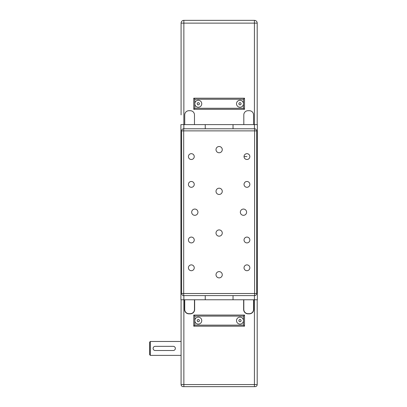 <?xml version="1.0" encoding="UTF-8"?>
<svg xmlns="http://www.w3.org/2000/svg" width="407" height="407" viewBox="0 0 407 407"><rect width="100%" height="100%" fill="white"/><g stroke="black" fill="none" stroke-linecap="round" stroke-linejoin="round"><path stroke-width="0.61" d="M205.24 295.594L205.24 299.766L205.24 295.594L233.038 295.594L233.038 299.766L257.366 299.766L257.366 124.608L233.038 124.608L233.038 128.78L233.038 124.608L180.912 124.608L180.912 299.766L183.862 299.766L183.862 295.594M205.24 128.78L205.24 124.608L205.24 128.78L233.038 128.78M233.038 295.594L233.038 299.766L183.862 299.766L183.862 384.564L181.084 384.564A2.086 2.086 0 0 0 183.17 386.65L255.108 386.65A2.086 2.086 0 0 0 257.193 384.564L254.416 384.564L254.416 386.65M201.76 103.76A3.475 3.475 0 0 1 198.285 107.234A3.475 3.475 0 0 1 194.811 103.76A3.475 3.475 0 0 1 198.285 100.285A3.475 3.475 0 0 1 201.76 103.76M194.811 99.242L243.467 99.242L243.467 103.76A3.475 3.475 0 0 1 239.993 107.234A3.475 3.475 0 0 1 236.518 103.76A3.475 3.475 0 0 1 239.993 100.285A3.475 3.475 0 0 1 243.467 103.76L243.467 108.277L244.51 109.32L244.51 98.199L193.768 98.199L193.768 109.32L244.51 109.32L193.768 109.32L194.811 108.277L194.811 99.242L193.768 98.199M181.084 110.709L181.084 23.128A2.778 2.778 0 0 1 183.862 20.35L254.416 20.35L183.862 20.35A2.778 2.778 0 0 0 181.084 23.128L181.084 114.881M194.465 124.608L194.465 114.881A4.172 4.172 0 0 0 190.293 110.709L188.904 110.709A4.172 4.172 0 0 0 184.732 114.881L184.732 124.608M253.546 124.608L253.546 114.881A4.172 4.172 0 0 0 249.374 110.709L247.985 110.709A4.172 4.172 0 0 0 243.813 114.881L243.813 124.608M257.193 124.608L257.193 23.128A2.778 2.778 0 0 0 254.416 20.35A2.778 2.778 0 0 1 257.193 23.128L254.416 23.128L254.416 20.35M239.387 104.803L238.787 103.76L239.387 102.717L240.593 102.717L241.193 103.76L240.593 104.803L239.387 104.803M197.685 104.803L197.085 103.76L197.685 102.717L198.891 102.717L199.491 103.76L198.891 104.803L197.685 104.803M243.467 99.242L244.51 98.199M150.325 341.473L149.634 342.165L149.634 354.675L150.325 355.372L150.325 341.473L181.084 341.473M194.811 320.619A3.475 3.475 0 0 1 198.285 317.145A3.475 3.475 0 0 1 201.76 320.619A3.475 3.475 0 0 1 198.285 324.094A3.475 3.475 0 0 1 194.811 320.619L194.811 316.102L193.768 315.059L193.768 326.18L244.51 326.18L244.51 315.059L193.768 315.059L193.768 326.18L194.811 325.137L194.811 320.619M236.518 320.619A3.475 3.475 0 0 1 239.993 317.145A3.475 3.475 0 0 1 243.467 320.619A3.475 3.475 0 0 1 239.993 324.094A3.475 3.475 0 0 1 236.518 320.619M194.811 316.102L243.467 316.102L243.467 325.137L244.51 326.18M243.467 316.102L244.51 315.059M239.387 321.662L238.787 320.619L239.387 319.576L240.593 319.576L241.193 320.619L240.593 321.662L239.387 321.662M197.685 321.662L197.085 320.619L197.685 319.576L198.891 319.576L199.491 320.619L198.891 321.662L197.685 321.662M173.265 350.508A2.086 2.086 0 0 0 175.351 348.423A2.086 2.086 0 0 0 173.265 346.337L155.194 346.337A2.086 2.086 0 0 0 153.108 348.423A2.086 2.086 0 0 0 155.194 350.508L173.265 350.508M253.546 299.766L253.546 309.498A4.172 4.172 0 0 1 249.374 313.67L247.985 313.67A4.172 4.172 0 0 1 243.813 309.498L243.813 299.766M257.193 299.766L257.193 384.564M243.64 299.766L243.64 309.498A4.345 4.345 0 0 0 247.985 313.843L249.374 313.843A4.345 4.345 0 0 0 253.719 309.498L253.719 299.766M181.084 299.766L181.084 384.564M194.465 299.766L194.465 309.498A4.172 4.172 0 0 1 190.293 313.67L188.904 313.67A4.172 4.172 0 0 1 184.732 309.498L184.732 299.766M184.559 299.766L184.559 309.498A4.345 4.345 0 0 0 188.904 313.843L190.293 313.843A4.345 4.345 0 0 0 194.638 309.498L194.638 299.766M256.675 276.18L256.675 273.306L256.675 276.18M256.675 234.478L256.675 231.603L256.675 234.478M256.675 192.776L256.675 189.901L256.675 192.776M256.675 151.068L256.675 148.194L256.675 151.068M188.426 267.796A2.91 2.91 0 0 1 191.336 264.881A2.91 2.91 0 0 1 194.246 267.796A2.91 2.91 0 0 1 191.336 270.706A2.91 2.91 0 0 1 188.426 267.796M244.032 267.796A2.91 2.91 0 0 1 246.942 264.881A2.91 2.91 0 0 1 249.852 267.796A2.91 2.91 0 0 1 246.942 270.706A2.91 2.91 0 0 1 244.032 267.796M244.032 239.993A2.91 2.91 0 0 1 246.942 237.083A2.91 2.91 0 0 1 249.852 239.993A2.91 2.91 0 0 1 246.942 242.903A2.91 2.91 0 0 1 244.032 239.993M188.426 239.993A2.91 2.91 0 0 1 191.336 237.083A2.91 2.91 0 0 1 194.246 239.993A2.91 2.91 0 0 1 191.336 242.903A2.91 2.91 0 0 1 188.426 239.993M188.426 184.386A2.91 2.91 0 0 1 191.336 181.476A2.91 2.91 0 0 1 194.246 184.386A2.91 2.91 0 0 1 191.336 187.296A2.91 2.91 0 0 1 188.426 184.386M244.032 184.386A2.91 2.91 0 0 1 246.942 181.476A2.91 2.91 0 0 1 249.852 184.386A2.91 2.91 0 0 1 246.942 187.296A2.91 2.91 0 0 1 244.032 184.386M244.032 156.583A2.91 2.91 0 0 1 246.942 153.673A2.91 2.91 0 0 1 249.852 156.583A2.91 2.91 0 0 1 246.942 159.493A2.91 2.91 0 0 1 244.032 156.583L246.942 156.583M188.426 156.583A2.91 2.91 0 0 1 191.336 153.673A2.91 2.91 0 0 1 194.246 156.583A2.91 2.91 0 0 1 191.336 159.493A2.91 2.91 0 0 1 188.426 156.583M216.01 274.745A3.129 3.129 0 0 1 219.139 271.617A3.129 3.129 0 0 1 222.268 274.745A3.129 3.129 0 0 1 219.139 277.874A3.129 3.129 0 0 1 216.01 274.745M216.01 233.038A3.129 3.129 0 0 1 219.139 229.914A3.129 3.129 0 0 1 222.268 233.038A3.129 3.129 0 0 1 219.139 236.167A3.129 3.129 0 0 1 216.01 233.038M216.01 191.336A3.129 3.129 0 0 1 219.139 188.207A3.129 3.129 0 0 1 222.268 191.336A3.129 3.129 0 0 1 219.139 194.465A3.129 3.129 0 0 1 216.01 191.336M216.01 149.634A3.129 3.129 0 0 1 219.139 146.505A3.129 3.129 0 0 1 222.268 149.634A3.129 3.129 0 0 1 219.139 152.762A3.129 3.129 0 0 1 216.01 149.634M191.682 212.189A3.129 3.129 0 0 1 194.811 209.061A3.129 3.129 0 0 1 197.939 212.189A3.129 3.129 0 0 1 194.811 215.318A3.129 3.129 0 0 1 191.682 212.189M240.339 212.189A3.129 3.129 0 0 1 243.467 209.061A3.129 3.129 0 0 1 246.596 212.189A3.129 3.129 0 0 1 243.467 215.318A3.129 3.129 0 0 1 240.339 212.189M256.675 207.672L256.675 216.707M256.675 293.513A2.086 2.086 0 0 1 254.589 295.594L254.589 293.513L256.675 293.513L256.675 130.866L254.589 130.866L254.589 128.78A2.086 2.086 0 0 1 256.675 130.866M181.603 130.866A2.086 2.086 0 0 1 183.689 128.78L183.689 130.866L181.603 130.866L181.603 293.513L183.689 293.513L183.689 295.594A2.086 2.086 0 0 1 181.603 293.513M183.689 295.594L254.589 295.594M254.589 128.78L183.689 128.78M183.862 386.65L183.862 384.564L254.416 384.564L254.416 295.594M254.416 128.78L254.416 23.128L183.862 23.128L183.862 20.35M183.862 128.78L183.862 23.128L181.084 23.128M243.467 108.277L194.811 108.277M243.467 325.137L194.811 325.137M254.589 130.866L254.589 293.513L183.689 293.513L183.689 130.866L254.589 130.866M150.325 355.372L181.084 355.372"/></g></svg>
